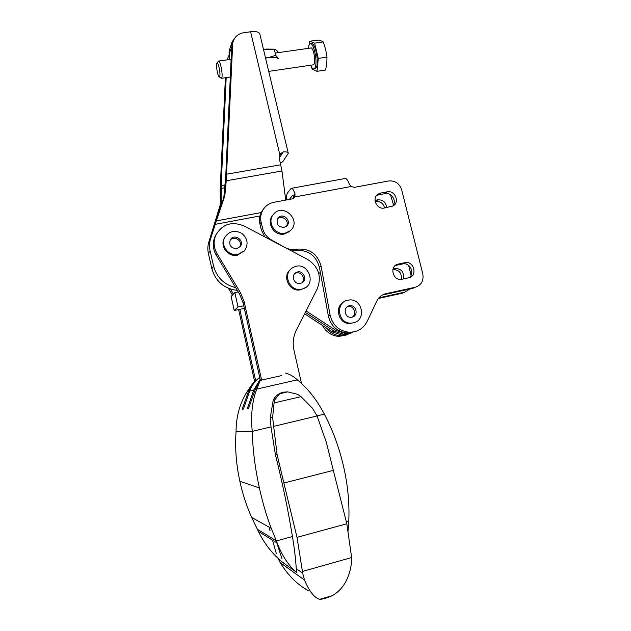 <?xml version="1.0" encoding="UTF-8"?>
<svg xmlns="http://www.w3.org/2000/svg" width="631" height="631" viewBox="0 0 631 631"><rect width="100%" height="100%" fill="white"/><g stroke="black" fill="none" stroke-linecap="round" stroke-linejoin="round"><path stroke-width="0.95" d="M286.75 199.917C286.482 196.407 286.711 194.111 287.436 193.031L291.136 188.369C292.319 187.928 293.628 189.836 295.056 194.096L294.74 196.975L291.995 198.939L273.957 202.299C269.705 203.143 266.298 205.288 263.742 208.719L262.504 210.431C259.712 214.461 258.844 218.957 259.917 223.91L261.131 222.309C260.059 217.316 260.926 212.789 263.742 208.719M356.136 331.299L347.224 333.026C337.214 331.788 330.928 326.132 328.365 316.068L330.1 315.169C332.687 325.312 339.021 331.007 349.101 332.261C357.304 332.308 363.322 328.704 367.155 321.447L376.888 300.924C378.813 297.091 381.81 294.677 385.888 293.691L383.766 294.732L412.808 288.367L415.127 287.286C421.295 285.228 423.858 280.811 422.809 274.028L401.687 189.797C399.423 183.384 395.053 180.442 388.578 180.971L354.354 187.336L351.041 186.524L349.251 184.078C347.744 179.906 346.261 178.06 344.818 178.549L291.648 188.283M289.306 199.443L292.587 195.405L293.447 196.075L293.486 198.339M392.868 269.524C399.092 269.729 401.892 273.002 401.277 279.359M375.169 201.604L375.745 201.494C380.367 201.171 383.309 203.332 384.571 207.978M378.915 297.824L404.645 292.169L402.475 293.178L378.379 298.479M347.468 334.777L338.863 336.433C331.52 335.779 326.03 332.103 322.409 325.407M398.287 264.089L404.857 262.701C414.007 260.382 417.959 276.173 408.628 277.814L401.955 279.257C393.01 281.442 388.925 266.211 397.893 264.184L396.094 265.335L402.617 263.963C409.953 262.015 415.316 273.389 409.085 277.703M380.627 193.078L387.182 191.84C395.038 189.947 400.117 202.48 392.916 206.014L384.342 208.017C376.731 209.902 371.43 197.992 378.135 194.08L380.627 193.078L378.576 194.845L385.084 193.607C391.638 192.029 397.214 201.305 392.632 206.163M328.365 316.068L319.428 267.315C315.839 255.066 307.802 249.497 295.316 250.602L296.554 249.253C292.405 250.034 288.422 249.387 284.605 247.305L271.369 239.883C266.787 237.193 263.845 233.312 262.535 228.233L261.131 222.309M296.799 249.206C309.371 248.101 317.464 253.717 321.084 266.053L330.1 315.169M415.127 287.286L385.888 293.691M264.783 236.877L261.305 229.794L259.917 223.91M325.927 327.694C329.729 332.6 334.619 335.274 340.622 335.724L350.016 333.689M404.645 292.169L409.953 288.99M390.439 194.663L393.515 204.846M408.628 265.375L411.089 275.242M393.097 268.743L394.722 268.396C401.537 268.601 404.353 272.135 403.162 278.997M375.019 200.35L377.701 199.838C382.954 199.633 385.951 202.204 386.685 207.567M395.243 265.58L396.094 265.335M376.494 195.602L378.576 194.845M295.316 250.602L291.601 250.98M320.603 273.736L318.41 272.3M305.325 312.4L334.272 331.243L343.871 334.391L352.658 332.695L343.871 334.391L334.272 331.243L305.325 312.4M306.059 310.957L336.031 330.47L345.701 333.649L355.324 331.551M350.797 333.444L342.073 335.124L332.545 332.001L304.607 313.828M285.725 200.106L281.978 170.993L279.249 158.097L283.311 151.858C286.679 151.748 288.335 152.229 288.288 153.309L282.901 161.544L280.495 163.326M288.154 152.749L259.885 34.319C259.507 32.031 256.415 31.187 250.594 31.779L279.73 154.264L283.311 151.858M226.182 77.621L221.134 185.64L221.244 202.819L214.288 226.048L223.768 197.992L225.74 176.152L231.664 47.42L232.886 42.561M279.375 155.068L282.049 153.735L279.249 158.065M229.124 54.976L227.128 59.7M237.343 290.339L236.98 290.363C223.942 288.541 215.565 281.331 211.858 268.719L208.404 253.623C207.52 249.631 207.678 245.727 208.877 241.886L220.282 204.673L220.258 187.454L225.393 77.739M208.877 241.886L210.565 238.889L216.354 220.897L261.218 212.544M231.664 47.42L232.65 44.509L226.237 180.781L224.794 196.028L216.354 220.897M226.971 59.89L227.184 59.417M232.65 44.509L232.847 42.782C234.188 37.134 237.816 33.774 243.724 32.702L250.594 31.779M279.249 158.097L279.73 154.264M220.282 204.673L221.244 202.819M223.768 197.992L224.794 196.028M210.565 238.889C209.35 242.785 209.192 246.753 210.091 250.807L213.601 266.132C216.788 277.561 224.163 284.731 235.726 287.641M260.366 380.367L243.763 305.798L238.021 306.966L234.827 292.595L238.281 291.908L239.583 294.07L240.64 293.005L217.096 253.733C213.791 247.912 213.262 241.957 215.494 235.86C221.804 224.25 231.277 220.937 243.921 225.914L307.423 259.302C318.663 266.692 321.936 276.544 317.243 288.84L296.341 330.163C293.241 336.465 292.445 343.122 293.943 350.134L301.531 383.585M240.64 293.005L244.205 301.933L261.62 380.083M244.339 308.409L234.219 310.476L238.021 306.966M234.219 310.476L231.12 296.499L234.827 292.595M230.41 289.03L233.431 294.07M239.804 309.332L255.729 380.966M238.281 291.908L216.212 255.09C212.939 249.324 212.41 243.408 214.635 237.359L216.33 234.03M254.75 382.094L238.636 309.576M232.46 295.087L228.367 288.257M243.763 305.798L243.124 302.935L244.205 301.933M239.583 294.07L243.124 302.935M301.918 282.806C306.421 278.744 300.821 270.612 295.387 273.318L294.724 273.665M290.867 269.177C281.418 275.826 289.463 292.626 300.735 289.747L305.365 287.61M301.579 289.14L302.383 288.951C317.937 285.015 307.652 259.822 293.565 267.292C281.773 272.426 289.037 292.311 301.579 289.14M300.332 283.39L300.987 283.209C308.346 281.04 303.456 269.043 296.562 272.347C290.418 274.706 293.912 284.983 300.332 283.39M239.78 246.989C243.314 241.334 234.275 234.937 230.11 240.166M225.022 236.964L224.242 238.266C219.659 246.342 228.217 257.345 237.39 255.192L244.489 250.696M237.966 254.435L244.426 250.767C248.669 244.402 247.809 238.621 241.847 233.415C234.803 229.771 229.108 231.112 224.77 237.437C220.164 245.546 228.761 256.596 237.966 254.435M236.728 248.622L240.182 246.524C245.183 240.458 234.085 232.918 230.299 239.819C228.745 245.325 230.883 248.259 236.728 248.622M254.459 382.457L253.299 382.717L246.973 391.875C239.788 403.454 236.144 416.705 236.049 431.62C234.913 447.978 236.183 464.526 239.867 481.279C242.564 493.789 246.508 505.849 251.69 517.459L258.41 531.444C264.681 544.403 273.255 555.075 284.131 563.475L296.941 572.546C289.077 566.362 282.499 556.55 277.198 543.11L276.425 540.909L257.472 529.322M259.822 377.906L259.404 378.608L259.917 378.355M255.153 389.54L260.248 380.398L256.746 389.082L255.153 389.54L248.693 408.147L247.391 408.375L253.796 389.926L249.663 391.11C251.69 385.502 255.034 380.919 259.696 377.362M281.876 375.524L260.248 380.398M285.638 373.055C289.874 374.27 293.762 376.533 297.311 379.846L256.746 389.082C252.226 400.661 250.72 414.764 252.234 431.383L236.049 431.62M281.97 558.806L276.835 542.889M297.311 379.846C307.739 388.278 316.738 399.707 324.334 414.133C332.876 430.35 339.281 447.789 343.564 466.467C347.847 485.136 349.582 503.396 348.777 521.238L348.052 531.073M332.427 595.617L324.681 598.582L319.814 599.3L332.427 595.617C343.95 588.833 350.426 576.679 351.861 559.153L346.821 523.777L297.02 537.352L283.871 483.023L333.31 470.371L326.353 442.394L317.085 415.971L273.665 426.359L272.624 417.501L270.257 417.722L270.999 426.895L275.345 454.383C282.436 482.707 288.138 510.093 292.445 536.547L276.425 540.909L271.267 528.336C266.479 515.772 262.528 502.323 259.404 487.984L239.867 481.279M259.404 487.984C255.145 468.699 252.755 449.832 252.234 431.383L270.999 426.895M260.146 379.373L253.796 389.926M253.299 382.717L248.409 391.465L246.973 391.875M272.624 417.501L274.083 402.925L301.026 396.654L297.516 394.304L287.681 391.875L282.759 392.253C278.255 393.712 275.077 396.339 273.231 400.133L270.257 417.722M278.034 558.238L280.156 562.568C287.917 575.291 297.319 584.653 308.362 590.632M319.814 599.3C314.49 597.967 309.387 591.555 304.505 580.078L302.628 573.09L296.255 568.681L296.941 572.546M273.665 426.359L277.088 454.588L275.345 454.383M283.871 483.023L277.088 454.588M283.508 392.088L279.643 393.728L274.777 399.833L273.231 400.133M274.083 402.925L274.777 399.833M287.681 391.875L279.643 393.728M301.026 396.654L312.361 408.099L317.085 415.971M351.696 557.52L302.43 571.449L302.628 573.09M297.02 537.352L302.43 571.449M333.31 470.371L346.821 523.777M276.331 553.6L272.56 540.231M348.777 521.238L346.269 521.916M292.445 536.547C294.472 548.954 295.734 559.665 296.255 568.681M324.334 414.133L317.038 415.884M249.663 391.11L243.416 409.062L242.201 409.267L248.409 391.465M231.269 55.883L231.411 52.854M229.842 59.48C229.29 55.67 229.234 52.925 229.7 51.245L230.307 50.567L231.451 51.923M229.613 59.519C228.998 55.37 228.919 52.318 229.384 50.338L229.439 50.157C229.921 48.887 230.599 49.179 231.498 51.032M231.916 42.103L234.101 39.177M278.634 52.57L276.575 50.251L274.264 49.163L275.739 55.331L278.61 58.73C276.764 57.35 273.294 56.987 268.199 57.642L275.739 55.331M265.509 57.871L268.199 57.642L265.564 58.115M263.529 49.589L266.148 49.068L274.264 49.163M274.17 49.155L263.513 49.541M316.999 71.327L325.572 70.049L326.811 63.557L326.984 57.129L318.3 58.383L316.999 71.327L312.124 69.039L311.738 67.454M219.73 76.375C220.811 73.74 218.097 61.12 216.906 63.226C215.605 64.599 217.869 77.274 219.336 76.848L219.73 76.375M220.637 77.858L221.3 78.362L221.804 77.771C223.114 74.679 220.03 59.543 218.405 61.104L218.223 61.294M313 64.89L313.938 64.275C316.107 61.128 313.181 46.378 310.704 48.027L275.195 53.059M310.626 65.238C311.809 68.069 312.96 69.276 314.072 68.866L314.853 68.061C318.103 63.463 313.749 41.48 310.073 43.933C309.198 44.399 308.614 45.874 308.314 48.366M314.774 68.763L316.163 67.864C319.42 63.274 315.074 41.299 311.383 43.752L310.665 43.855M309.379 44.588L309.679 41.244L314.577 43.137L318.3 58.383M314.577 43.137L323.261 41.914L321.274 40.905L318.237 40.053L309.679 41.244M323.261 41.914L325.667 49.439L326.984 57.129M286.316 226.332C289.984 221.213 282.057 214.359 277.553 218.752M273.057 214.879L272.821 215.179C265.769 222.664 274.304 236.499 284.423 233.991L289.369 231.632L290.654 230.339M285.196 233.155L290.157 230.788C302.336 221.087 283.287 202.101 273.538 214.264C266.463 221.781 275.037 235.671 285.196 233.155M283.903 227.452L286.561 226.119C292.248 221.244 283.122 212.158 278.232 217.837C275.644 223.524 277.537 226.726 283.903 227.452M352.303 317.085C357.146 314.191 353.975 305.649 348.383 306.5L347.239 306.745M344.487 301.563C333.838 305.94 338.263 324.168 349.866 323.593L354.709 322.449M353.305 322.867C366.934 320.374 362.241 297.627 348.643 300.072C335.203 301.271 337.348 323.719 350.907 323.135L353.305 322.867M352.003 317.164C358.716 315.965 356.61 304.749 349.866 305.735C342.885 306.145 344.021 317.811 351.002 317.29L352.003 317.164M294.74 196.975L351.041 186.524M292.476 195.5L292.91 195.421M293.447 196.075L295.056 194.096M261.305 229.794L262.535 228.233M385.084 193.607L387.182 191.84M375.745 201.494L377.701 199.838M402.617 263.963L404.857 262.701M392.892 269.421L394.722 268.396M319.428 267.315L321.084 266.053M295.071 250.649L296.554 249.253M336.031 330.47L332.545 332.001M221.079 188.424L224.723 187.778M221.134 185.64L224.991 184.962M215.218 224.336L259.94 215.96M226.237 180.781L281.978 170.993M226.703 174.172L280.834 164.762M208.404 253.623L210.091 250.807M211.858 268.719L213.601 266.132M269.271 527.232L270.029 530.647M216.212 255.09L217.096 253.733M340.622 335.724L338.863 336.433M378.135 194.08L376.786 195.247M397.893 264.184L395.7 265.438M349.101 332.261L347.224 333.026M342.073 335.124L345.701 333.649M232.847 42.782L231.853 45.708M269.95 530.592L269.2 527.193M215.494 235.86L214.635 237.359M302.383 288.951L301.539 289.55M296.562 272.347L295.387 273.318M224.77 237.437L224.242 238.266M244.426 250.767L243.818 251.54M258.41 531.444L277.198 543.11M251.698 517.459L271.267 528.336M280.156 562.568L304.505 580.078M320.651 599.45L330.652 596.524M231.001 51.119L230.307 50.567M232.232 41.465L229.384 50.338M219.336 76.848L221.3 78.362M216.906 63.226L218.255 61.254M221.465 78.315L230.299 77.014M268.735 71.382L313.394 64.827M218.681 61.065L231.112 59.298M314.072 68.866L315.374 68.676M290.157 230.788L289.369 231.632M278.232 217.837L277.845 218.302M350.907 323.135L349.866 323.593M349.866 305.735L348.383 306.5"/></g></svg>
